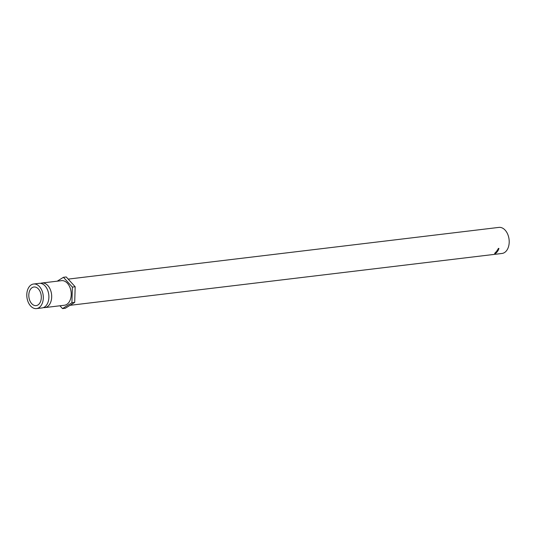 <?xml version="1.0" encoding="UTF-8"?>
<svg xmlns="http://www.w3.org/2000/svg" width="536" height="536" viewBox="0 0 536 536"><rect width="100%" height="100%" fill="white"/><g stroke="black" fill="none" stroke-linecap="round" stroke-linejoin="round"><path stroke-width="0.8" d="M36.528 308.589L42.11 307.919A12.375 8.187 -96.8 0 0 48.89 297.4A12.375 8.187 -96.8 0 0 39.162 283.343L33.574 284.013A12.375 8.187 -96.8 0 0 26.8 294.532A12.375 8.187 -96.8 0 0 36.528 308.589A12.375 8.187 -96.8 0 0 43.302 298.076A12.375 8.187 -96.8 0 0 33.574 284.013M41.306 297.641A9.373 6.204 83.2 0 1 36.167 305.614A9.373 6.204 83.2 0 1 28.803 294.961A9.373 6.204 83.2 0 1 33.935 286.995A9.373 6.204 83.2 0 1 41.306 297.641M68.186 279.109L498.882 227.398A13.125 8.683 83.2 0 1 509.2 242.312A13.125 8.683 83.2 0 1 502.011 253.461L70.022 305.326M43.483 307.57A12.375 8.187 -96.8 0 0 44.903 307.584A12.375 8.187 -96.8 0 0 51.684 297.065A12.375 8.187 -96.8 0 0 41.955 283.008A12.375 8.187 -96.8 0 0 40.582 283.363M44.903 307.584L64.447 305.239A12.375 8.187 -96.8 0 0 71.228 294.72A12.375 8.187 -96.8 0 0 61.499 280.663L41.955 283.008M57.218 281.179L63.442 277.3L72.373 287.095L71.911 302.74L62.511 308.602L59.938 305.781M72.373 287.095L75.167 286.76L66.23 276.965L63.442 277.3M75.167 286.76L74.705 302.405L71.911 302.74M74.705 302.405L65.305 308.267L62.511 308.602M495.311 253.34A13.125 8.683 -96.8 0 1 495.257 253.381L495.713 253.327A13.125 8.683 -96.8 0 1 495.646 253.381L494.661 253.495A13.125 8.683 -96.8 0 0 494.808 253.387L495.197 253.059M498.239 248.429L498.185 249.361L498.862 248.356L498.895 248.818L498.138 249.461L498.239 248.429M496.135 252.041L496.986 251.538L497.173 251.907L496.316 252.382L495.988 251.793M495.907 252.825A13.125 8.683 -96.8 0 1 495.86 252.871L496.316 252.818A13.125 8.683 -96.8 0 1 496.249 252.878L495.264 252.999A13.125 8.683 -96.8 0 0 495.405 252.865L496.698 252.436A13.125 8.683 -96.8 0 1 496.624 252.516L495.787 252.556M497.89 250.848A13.125 8.683 -96.8 0 0 497.897 250.835L497.388 250.573L498.152 250.399A13.125 8.683 -96.8 0 0 498.199 250.312L497.14 250.56A13.125 8.683 -96.8 0 1 497.133 250.573L497.716 250.861L496.671 251.337A13.125 8.683 -96.8 0 0 496.671 251.337L497.569 251.344A13.125 8.683 -96.8 0 0 497.622 251.263L496.973 251.263L497.73 250.627M497.321 250.225A13.125 8.683 -96.8 0 0 497.596 249.649L497.696 249.642A13.125 8.683 -96.8 0 1 497.462 250.124L497.77 250.091A13.125 8.683 -96.8 0 0 497.998 249.602L498.098 249.588A13.125 8.683 -96.8 0 1 497.87 250.078L498.245 250.031A13.125 8.683 -96.8 0 0 498.48 249.542L498.581 249.535A13.125 8.683 -96.8 0 1 498.306 250.111L497.321 250.225M496.966 250.359L497.716 250.861M495.405 252.865L495.887 252.764L495.773 252.335M495.887 252.764L495.438 252.53M496.926 251.679L496.778 251.377L496.236 252.054M496.376 252.309L496.926 251.612L497.073 251.927M494.808 253.381L495.197 252.878M495.291 253.294L494.849 253.052"/></g></svg>
